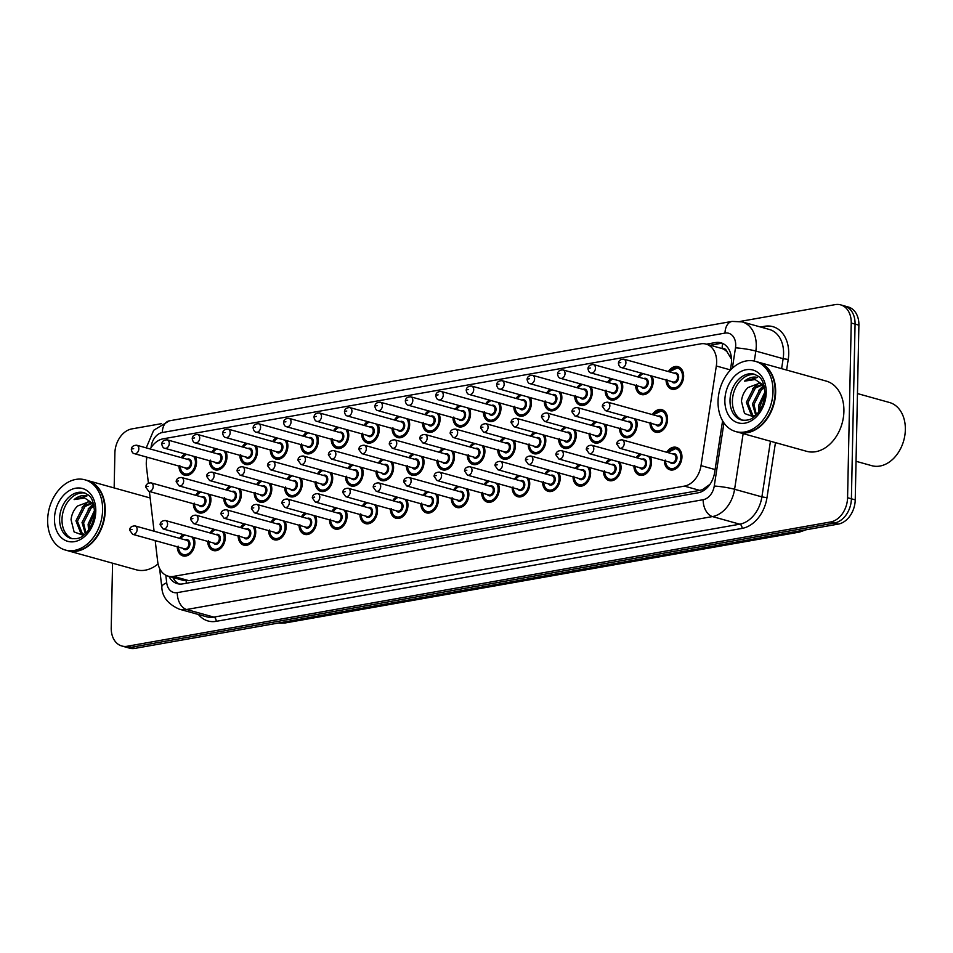 <?xml version="1.0" encoding="UTF-8"?>
<svg xmlns="http://www.w3.org/2000/svg" width="953" height="953" viewBox="0 0 953 953"><rect width="100%" height="100%" fill="white"/><g stroke="black" fill="none" stroke-linecap="round" stroke-linejoin="round"><path stroke-width="1.43" d="M650.363 456.785A11.662 8.529 105.6 0 1 651.495 462.419A11.662 8.529 105.6 0 1 639.57 475.213A11.662 8.529 105.6 0 1 633.912 466.065M619.915 462.169A11.662 8.529 105.6 0 1 621.058 467.804A11.662 8.529 105.6 0 1 609.134 480.586A11.662 8.529 105.6 0 1 603.463 471.449M589.478 467.542A11.662 8.529 105.6 0 1 590.61 473.176A11.662 8.529 105.6 0 1 578.685 485.97A11.662 8.529 105.6 0 1 573.027 476.822M559.03 472.926A11.662 8.529 105.6 0 1 560.173 478.561A11.662 8.529 105.6 0 1 548.249 491.355A11.662 8.529 105.6 0 1 542.579 482.206M528.593 478.311A11.662 8.529 105.6 0 1 529.725 483.933A11.662 8.529 105.6 0 1 517.801 496.727A11.662 8.529 105.6 0 1 512.142 487.579M498.145 483.683A11.662 8.529 105.6 0 1 499.277 489.318A11.662 8.529 105.6 0 1 487.364 502.112A11.662 8.529 105.6 0 1 481.694 492.963M467.709 489.068A11.662 8.529 105.6 0 1 468.84 494.69A11.662 8.529 105.6 0 1 456.916 507.484A11.662 8.529 105.6 0 1 451.257 498.348M437.26 494.44A11.662 8.529 105.6 0 1 438.392 500.075A11.662 8.529 105.6 0 1 426.467 512.869A11.662 8.529 105.6 0 1 420.809 503.72M406.824 499.825A11.662 8.529 105.6 0 1 407.955 505.459A11.662 8.529 105.6 0 1 396.031 518.241A11.662 8.529 105.6 0 1 390.361 509.105M376.375 505.209A11.662 8.529 105.6 0 1 377.507 510.832A11.662 8.529 105.6 0 1 365.583 523.626A11.662 8.529 105.6 0 1 359.924 514.477M345.939 510.582A11.662 8.529 105.6 0 1 347.071 516.216A11.662 8.529 105.6 0 1 335.146 529.01A11.662 8.529 105.6 0 1 329.476 519.861M315.491 515.966A11.662 8.529 105.6 0 1 316.622 521.589A11.662 8.529 105.6 0 1 304.698 534.383A11.662 8.529 105.6 0 1 299.039 525.234M285.042 521.339A11.662 8.529 105.6 0 1 286.186 526.973A11.662 8.529 105.6 0 1 274.261 539.767A11.662 8.529 105.6 0 1 268.591 530.618M254.606 526.723A11.662 8.529 105.6 0 1 255.738 532.358A11.662 8.529 105.6 0 1 243.813 545.14A11.662 8.529 105.6 0 1 238.155 536.003M224.158 532.096A11.662 8.529 105.6 0 1 225.289 537.73A11.662 8.529 105.6 0 1 213.377 550.524A11.662 8.529 105.6 0 1 207.706 541.375M193.721 537.48A11.662 8.529 105.6 0 1 194.853 543.115A11.662 8.529 105.6 0 1 182.928 555.909A11.662 8.529 105.6 0 1 177.27 546.76M666.707 452.258A11.662 8.529 105.6 0 1 676.273 447.35A11.662 8.529 105.6 0 1 681.943 457.035A11.662 8.529 105.6 0 1 670.019 469.829A11.662 8.529 105.6 0 1 664.348 460.68M635.985 419.141A11.662 8.529 105.6 0 1 637.116 424.764A11.662 8.529 105.6 0 1 625.192 437.558A11.662 8.529 105.6 0 1 619.533 428.409M605.548 424.514A11.662 8.529 105.6 0 1 606.68 430.148A11.662 8.529 105.6 0 1 594.755 442.942A11.662 8.529 105.6 0 1 589.097 433.794M575.1 429.898A11.662 8.529 105.6 0 1 576.231 435.521A11.662 8.529 105.6 0 1 564.307 448.315A11.662 8.529 105.6 0 1 558.649 439.178M544.663 435.271A11.662 8.529 105.6 0 1 545.795 440.905A11.662 8.529 105.6 0 1 533.871 453.699A11.662 8.529 105.6 0 1 528.2 444.551M514.215 440.655A11.662 8.529 105.6 0 1 515.347 446.29A11.662 8.529 105.6 0 1 503.422 459.072A11.662 8.529 105.6 0 1 497.764 449.935M483.767 446.04A11.662 8.529 105.6 0 1 484.91 451.662A11.662 8.529 105.6 0 1 472.986 464.456A11.662 8.529 105.6 0 1 467.315 455.308M453.33 451.412A11.662 8.529 105.6 0 1 454.462 457.047A11.662 8.529 105.6 0 1 442.537 469.841A11.662 8.529 105.6 0 1 436.879 460.692M422.882 456.797A11.662 8.529 105.6 0 1 424.014 462.419A11.662 8.529 105.6 0 1 412.101 475.213A11.662 8.529 105.6 0 1 406.431 466.065M392.445 462.169A11.662 8.529 105.6 0 1 393.577 467.804A11.662 8.529 105.6 0 1 381.653 480.598A11.662 8.529 105.6 0 1 375.994 471.449M361.997 467.554A11.662 8.529 105.6 0 1 363.129 473.188A11.662 8.529 105.6 0 1 351.204 485.97A11.662 8.529 105.6 0 1 345.546 476.834M331.561 472.926A11.662 8.529 105.6 0 1 332.692 478.561A11.662 8.529 105.6 0 1 320.768 491.355A11.662 8.529 105.6 0 1 315.109 482.206M301.112 478.311A11.662 8.529 105.6 0 1 302.244 483.945A11.662 8.529 105.6 0 1 290.32 496.739A11.662 8.529 105.6 0 1 284.661 487.591M270.676 483.695A11.662 8.529 105.6 0 1 271.808 489.318A11.662 8.529 105.6 0 1 259.883 502.112A11.662 8.529 105.6 0 1 254.213 492.963M240.227 489.068A11.662 8.529 105.6 0 1 241.359 494.702A11.662 8.529 105.6 0 1 229.435 507.496A11.662 8.529 105.6 0 1 223.776 498.348M209.779 494.452A11.662 8.529 105.6 0 1 210.923 500.075A11.662 8.529 105.6 0 1 198.998 512.869A11.662 8.529 105.6 0 1 193.328 503.72M652.328 414.603A11.662 8.529 105.6 0 1 661.906 409.707A11.662 8.529 105.6 0 1 667.565 419.391A11.662 8.529 105.6 0 1 655.64 432.185A11.662 8.529 105.6 0 1 649.982 423.037M652.055 376.101A11.662 8.529 105.6 0 1 653.186 381.736A11.662 8.529 105.6 0 1 641.262 394.53A11.662 8.529 105.6 0 1 635.603 385.381M621.606 381.486A11.662 8.529 105.6 0 1 622.738 387.121A11.662 8.529 105.6 0 1 610.825 399.903A11.662 8.529 105.6 0 1 605.155 390.766M591.17 386.87A11.662 8.529 105.6 0 1 592.301 392.493A11.662 8.529 105.6 0 1 580.377 405.287A11.662 8.529 105.6 0 1 574.719 396.138M560.721 392.243A11.662 8.529 105.6 0 1 561.853 397.877A11.662 8.529 105.6 0 1 549.941 410.672A11.662 8.529 105.6 0 1 544.27 401.523M530.285 397.627A11.662 8.529 105.6 0 1 531.417 403.25A11.662 8.529 105.6 0 1 519.492 416.044A11.662 8.529 105.6 0 1 513.834 406.895M499.837 403A11.662 8.529 105.6 0 1 500.968 408.634A11.662 8.529 105.6 0 1 489.044 421.429A11.662 8.529 105.6 0 1 483.385 412.28M469.4 408.384A11.662 8.529 105.6 0 1 470.532 414.019A11.662 8.529 105.6 0 1 458.607 426.801A11.662 8.529 105.6 0 1 452.937 417.664M438.952 413.757A11.662 8.529 105.6 0 1 440.083 419.391A11.662 8.529 105.6 0 1 428.159 432.185A11.662 8.529 105.6 0 1 422.501 423.037M408.503 419.141A11.662 8.529 105.6 0 1 409.647 424.776A11.662 8.529 105.6 0 1 397.723 437.57A11.662 8.529 105.6 0 1 392.052 428.421M378.067 424.526A11.662 8.529 105.6 0 1 379.199 430.148A11.662 8.529 105.6 0 1 367.274 442.942A11.662 8.529 105.6 0 1 361.616 433.794M347.619 429.898A11.662 8.529 105.6 0 1 348.762 435.533A11.662 8.529 105.6 0 1 336.838 448.327A11.662 8.529 105.6 0 1 331.167 439.178M317.182 435.283A11.662 8.529 105.6 0 1 318.314 440.905A11.662 8.529 105.6 0 1 306.389 453.699A11.662 8.529 105.6 0 1 300.731 444.551M286.734 440.655A11.662 8.529 105.6 0 1 287.866 446.29A11.662 8.529 105.6 0 1 275.953 459.084A11.662 8.529 105.6 0 1 270.283 449.935M256.297 446.04A11.662 8.529 105.6 0 1 257.429 451.674A11.662 8.529 105.6 0 1 245.505 464.456A11.662 8.529 105.6 0 1 239.846 455.32M225.849 451.412A11.662 8.529 105.6 0 1 226.981 457.047A11.662 8.529 105.6 0 1 215.056 469.841A11.662 8.529 105.6 0 1 209.398 460.692M195.413 456.797A11.662 8.529 105.6 0 1 196.544 462.431A11.662 8.529 105.6 0 1 184.62 475.225A11.662 8.529 105.6 0 1 178.961 466.077M668.387 371.575A11.662 8.529 105.6 0 1 677.964 366.667A11.662 8.529 105.6 0 1 683.635 376.352A11.662 8.529 105.6 0 1 671.71 389.146A11.662 8.529 105.6 0 1 666.04 380.009M155.196 540.613L157.686 561.639A21.871 15.998 -74.4 0 0 168.133 576.148A21.871 15.998 -74.4 0 0 173.553 576.386L684.409 486.113A21.871 15.998 -74.4 0 0 701.015 465.636L716.322 365.988A21.871 15.998 -74.4 0 0 716.656 362.247A21.871 15.998 -74.4 0 0 706.042 344.081A21.871 15.998 -74.4 0 0 700.622 343.854L163.213 438.809A21.871 15.998 -74.4 0 0 150.229 448.982M731.511 359.162L727.091 351.883A7.29 5.337 -74.4 0 0 722.124 348.441A21.871 14.081 -100 0 1 722.648 343.473M722.124 348.441L721.838 348.488A21.871 15.998 105.6 0 1 727.091 351.883M168.133 576.148L183.476 580.425L188.92 580.663L699.776 490.39L702.492 489.616L709.89 484.398M721.838 348.488L706.042 344.081M147.012 457.178A21.871 15.998 -74.4 0 0 146.452 466.684L148.394 483.052M149.383 491.486L154.088 531.214M636.259 457.631A11.662 8.529 105.6 0 1 639.868 453.866M605.81 463.015A11.662 8.529 105.6 0 1 609.42 459.239M575.374 468.399A11.662 8.529 105.6 0 1 578.971 464.623M544.925 473.772A11.662 8.529 105.6 0 1 548.535 470.008M514.489 479.156A11.662 8.529 105.6 0 1 518.087 475.38M484.041 484.529A11.662 8.529 105.6 0 1 487.65 480.765M453.604 489.913A11.662 8.529 105.6 0 1 457.202 486.137M423.156 495.298A11.662 8.529 105.6 0 1 426.765 491.522M392.719 500.67A11.662 8.529 105.6 0 1 396.317 496.894M362.271 506.055A11.662 8.529 105.6 0 1 365.881 502.279M331.823 511.427A11.662 8.529 105.6 0 1 335.432 507.663M301.386 516.812A11.662 8.529 105.6 0 1 304.984 513.036M270.938 522.184A11.662 8.529 105.6 0 1 274.547 518.42M240.501 527.569A11.662 8.529 105.6 0 1 244.099 523.793M210.053 532.953A11.662 8.529 105.6 0 1 213.663 529.177M179.617 538.326A11.662 8.529 105.6 0 1 183.214 534.55M621.88 419.987A11.662 8.529 105.6 0 1 625.49 416.211M591.444 425.36A11.662 8.529 105.6 0 1 595.041 421.595M560.995 430.744A11.662 8.529 105.6 0 1 564.605 426.968M530.559 436.129A11.662 8.529 105.6 0 1 534.156 432.352M500.111 441.501A11.662 8.529 105.6 0 1 503.72 437.725M469.662 446.886A11.662 8.529 105.6 0 1 473.272 443.109M439.226 452.258A11.662 8.529 105.6 0 1 442.823 448.494M408.777 457.643A11.662 8.529 105.6 0 1 412.387 453.866M378.341 463.015A11.662 8.529 105.6 0 1 381.939 459.251M347.893 468.399A11.662 8.529 105.6 0 1 351.502 464.623M317.456 473.784A11.662 8.529 105.6 0 1 321.054 470.008M287.008 479.156A11.662 8.529 105.6 0 1 290.617 475.38M256.571 484.541A11.662 8.529 105.6 0 1 260.169 480.765M226.123 489.913A11.662 8.529 105.6 0 1 229.733 486.149M195.675 495.298A11.662 8.529 105.6 0 1 199.284 491.522M637.95 376.959A11.662 8.529 105.6 0 1 641.548 373.183M607.502 382.332A11.662 8.529 105.6 0 1 611.111 378.555M577.065 387.716A11.662 8.529 105.6 0 1 580.663 383.94M546.617 393.089A11.662 8.529 105.6 0 1 550.226 389.324M516.181 398.473A11.662 8.529 105.6 0 1 519.778 394.697M485.732 403.846A11.662 8.529 105.6 0 1 489.342 400.081M455.296 409.23A11.662 8.529 105.6 0 1 458.893 405.454M424.847 414.615A11.662 8.529 105.6 0 1 428.457 410.838M394.399 419.987A11.662 8.529 105.6 0 1 398.009 416.211M363.963 425.372A11.662 8.529 105.6 0 1 367.56 421.595M333.514 430.744A11.662 8.529 105.6 0 1 337.124 426.98M303.078 436.129A11.662 8.529 105.6 0 1 306.675 432.352M272.629 441.501A11.662 8.529 105.6 0 1 276.239 437.737M242.193 446.886A11.662 8.529 105.6 0 1 245.791 443.109M211.745 452.27A11.662 8.529 105.6 0 1 215.354 448.494M181.308 457.643A11.662 8.529 105.6 0 1 184.906 453.866M740.136 321.423L835.197 304.626A21.871 15.998 105.6 0 1 840.617 304.853A21.871 15.998 105.6 0 1 851.232 323.019L847.574 497.728A21.871 15.998 105.6 0 1 830.635 521.958L127.261 646.241L131.097 647.313A21.871 15.998 105.6 0 1 125.677 647.075A21.871 15.998 105.6 0 0 131.097 647.313L834.471 523.018L131.097 647.313L134.933 648.374A21.871 15.998 105.6 0 1 129.501 648.147L121.841 646.003A21.871 15.998 105.6 0 1 111.227 627.848L112.573 563.199M847.574 497.728L851.398 498.8A21.871 15.998 105.6 0 1 834.471 523.018A21.871 15.998 105.6 0 0 851.398 498.8L855.067 324.08L851.398 498.8L855.234 499.872A21.871 15.998 105.6 0 1 838.306 524.09L134.933 648.374M840.617 304.853L844.453 305.925A21.871 15.998 105.6 0 1 855.067 324.08A21.871 15.998 105.6 0 0 844.453 305.925L848.277 306.997A21.871 15.998 105.6 0 1 858.891 325.152L855.234 499.872M730.367 370.157L731.213 364.701A21.871 15.998 -74.4 0 0 731.535 360.961A21.871 15.998 -74.4 0 0 720.921 342.794A21.871 15.998 -74.4 0 0 715.5 342.556L706.364 344.176M710.199 345.236L719.336 343.628A21.871 15.998 105.6 0 1 722.791 343.497M114.157 487.936L114.884 453.128A21.871 15.998 105.6 0 1 131.812 428.91L161.545 423.656M127.261 646.241A21.871 15.998 105.6 0 1 121.841 646.003M168.979 576.386A21.871 15.998 -74.4 0 0 177.306 583.653A21.871 15.998 -74.4 0 0 182.738 583.891L698.061 492.82A21.871 15.998 -74.4 0 0 714.667 472.343L722.588 420.785M179.271 584.022A21.871 15.998 105.6 0 1 172.815 577.447M857.462 393.565L889.423 402.476A32.807 23.992 105.6 0 1 905.35 429.708A32.807 23.992 105.6 0 1 871.816 465.695L856.044 461.3M757.706 361.997A36.452 26.66 105.6 0 1 757.945 362.069A36.452 26.66 105.6 0 1 775.647 392.326A36.452 26.66 105.6 0 1 738.384 432.305A36.452 26.66 105.6 0 1 738.146 432.233M757.945 362.069L826.215 381.081A36.452 26.66 105.6 0 1 843.905 411.351A36.452 26.66 105.6 0 1 806.643 451.317L738.384 432.305M755.312 361.33L757.468 361.926A36.452 26.66 105.6 0 1 775.158 392.195A36.452 26.66 105.6 0 1 737.908 432.174L735.752 431.578A36.452 26.66 105.6 0 1 718.05 401.308A36.452 26.66 105.6 0 1 755.312 361.33A36.452 26.66 105.6 0 1 773.002 391.6A36.452 26.66 105.6 0 1 735.752 431.578M742.721 420.285A23.777 17.392 105.6 0 1 732.404 400.951A23.777 17.392 105.6 0 1 755.443 374.6M753.93 415.853L752.775 415.282L747.867 402.762L755.384 388.038L762.71 384.857M755.062 415.961L751.25 414.853L746.342 402.333L753.859 387.609L762.055 384.393M756.384 414.698L753.942 404.453L761.459 389.729L764.52 387.764M755.765 415.317L752.429 404.024L759.946 389.312L764.33 386.787M760.089 409.909L760.029 406.145L764.925 394.054M758.957 411.613L758.505 405.728L764.937 391.969M764.223 386.322L759.529 383.237L747.986 387.537C744.233 391.218 742.053 395.805 741.446 401.273L744.507 413.483L753.906 416.914M756.694 377.281C752.501 376.554 748.439 377.841 744.507 381.14L755.133 379.544L763.972 385.512M744.507 381.14L757.373 377.483M752.441 388.907L758.612 383.166M758.528 390.599L763.567 385.608M87.307 480.467A36.452 26.66 105.6 0 1 87.545 480.526A36.452 26.66 105.6 0 1 105.235 510.796A36.452 26.66 105.6 0 1 67.973 550.774A36.452 26.66 105.6 0 1 67.734 550.703M84.912 479.8L87.068 480.395A36.452 26.66 105.6 0 1 104.759 510.665A36.452 26.66 105.6 0 1 67.496 550.631L65.34 550.036A36.452 26.66 105.6 0 1 47.65 519.766A36.452 26.66 105.6 0 1 84.912 479.8A36.452 26.66 105.6 0 1 102.602 510.058A36.452 26.66 105.6 0 1 65.34 550.036M72.309 538.743A23.777 17.392 105.6 0 1 62.005 519.421A23.777 17.392 105.6 0 1 85.043 493.058M83.519 534.323L82.363 533.74L77.455 521.22L84.972 506.496L92.31 503.327M84.65 534.419L80.838 533.323L75.942 520.791L83.459 506.079L91.655 502.862M85.984 533.156L83.542 522.911L91.059 508.199L94.121 506.234M85.353 533.775L82.018 522.494L89.534 507.77L93.93 505.257M89.689 528.367L89.63 524.615L94.526 512.523M88.558 530.082L88.105 524.186L94.538 510.427M93.823 504.792L89.129 501.707L77.574 505.995C73.834 509.688 71.654 514.263 71.046 519.73L74.108 531.941L83.495 535.383M86.294 495.751C82.089 495.012 78.027 496.299 74.108 499.598L84.722 498.014L93.561 503.982M158.067 563.914A36.452 26.66 105.6 0 1 136.243 569.787L67.973 550.774M74.108 499.598L86.973 495.941M82.041 507.365L88.2 501.623M88.117 509.069L93.156 504.077M730.415 369.907L716.322 365.988M702.552 491.236A21.871 14.081 -100 0 1 702.492 489.616M186.311 583.248A21.871 14.081 -100 0 1 186.192 580.842M730.034 355.993A21.871 2.406 8.7 0 1 731.189 356.1M174.03 579.484A21.871 7.302 -6.7 0 1 175.185 578.114M715.095 469.555L701.015 465.636M699.776 490.39L684.409 486.113M188.92 580.663L173.553 576.386M796.339 531.5L798.114 532A7.29 4.694 80 0 0 799.531 532.072L285.221 622.952A7.29 4.694 -100 0 1 283.803 622.881L798.114 532A29.162 21.335 -74.4 0 0 803.343 530.261M278.61 622.988A29.162 21.335 -74.4 0 0 283.803 622.881L282.028 622.38M858.891 325.152L851.232 323.019M838.306 524.09L830.635 521.958M719.336 343.628L715.5 342.556M732.357 368.203L735.478 347.857A14.581 10.662 -74.4 0 0 735.704 345.355A14.581 10.662 -74.4 0 0 725.007 333.097L162.308 432.531A14.581 10.662 -74.4 0 0 151.074 447.636M742.113 321.876A29.162 21.335 105.6 0 1 756.265 346.082A29.162 21.335 105.6 0 1 755.836 351.073L783.14 358.685A29.162 21.335 -74.4 0 0 783.58 353.694A29.162 21.335 -74.4 0 0 769.416 329.476L742.113 321.876L732.047 321.411A14.581 9.387 80 0 0 725.007 333.097M760.554 327.01L764.663 326.283A3.645 2.347 -100 0 1 764.27 328.046M764.663 326.283A32.807 23.992 105.6 0 1 788.715 353.873A32.807 23.992 105.6 0 1 788.226 359.495L786.606 370.05M775.456 442.633L766.986 497.692A32.807 23.992 105.6 0 1 742.089 528.403L216.2 621.332A32.807 23.992 105.6 0 1 198.45 614.518M743.149 433.639L734.596 489.282L761.9 496.882L770.453 441.239M165.822 575.231L166.715 582.807A14.581 10.662 -74.4 0 0 177.294 592.635L703.171 499.706A14.581 10.662 -74.4 0 0 714.25 486.054A14.581 1.608 8.7 0 1 734.596 489.282A29.162 21.335 105.6 0 1 712.463 516.574L739.766 524.186A29.162 21.335 -74.4 0 0 761.9 496.882L766.986 497.692M735.478 347.857A14.581 1.608 8.7 0 1 755.836 351.073L754.299 361.08M781.603 368.656L783.14 358.685L788.226 359.495M703.171 499.706A14.581 9.387 80 0 0 712.463 516.574L186.574 609.503L213.877 617.115L739.766 524.186A3.645 2.347 -100 0 1 742.089 528.403M177.294 592.635A14.581 9.387 80 0 0 186.574 609.503A29.162 21.335 105.6 0 1 179.343 609.193L206.646 616.794A29.162 21.335 -74.4 0 0 213.877 617.115A3.645 2.347 -100 0 1 216.2 621.332M714.25 486.054L723.946 422.918M159.604 568.464L161.819 587.191A14.581 4.872 -6.7 0 1 166.715 582.807M146.238 447.874L153.683 430.279L169.348 420.833A14.581 9.387 80 0 0 162.308 432.531M680.633 368.168L678.25 367.513A10.936 7.993 105.6 0 1 683.563 376.59A10.936 7.993 105.6 0 1 672.377 388.586C670.126 389.134 668.303 386.06 666.897 379.389M667.16 380.318A10.209 7.469 -74.4 0 0 675.034 387.764A10.209 7.469 -74.4 0 0 682.527 376.554A10.209 7.469 -74.4 0 0 677.952 368.192A10.209 7.469 -74.4 0 0 669.518 371.884M674.164 373.183A5.099 3.729 105.6 0 1 678.679 377.233A5.099 3.729 105.6 0 1 676.046 382.356A5.099 3.729 105.6 0 1 671.805 381.605M621.451 367.584L673.187 381.986A4.372 3.204 -74.4 0 0 677.654 377.197A4.372 3.204 -74.4 0 0 675.534 373.564L623.798 359.15A4.372 3.204 105.6 0 1 625.918 362.783A4.372 3.204 105.6 0 1 621.451 367.584C619.974 367.453 618.962 366.059 618.426 363.391C618.568 360.687 620.355 359.269 623.798 359.15M619.676 362.795L620.772 362.605L619.676 362.795M653.186 414.841L662.18 410.54A10.936 7.993 105.6 0 1 667.493 419.618A10.936 7.993 105.6 0 1 656.319 431.614L658.702 432.281M651.102 423.346A10.209 7.469 -74.4 0 0 658.976 430.804A10.209 7.469 -74.4 0 0 666.469 419.582A10.209 7.469 -74.4 0 0 661.882 411.231A10.209 7.469 -74.4 0 0 653.448 414.912M658.094 416.211A5.099 3.729 105.6 0 1 662.621 420.261A5.099 3.729 105.6 0 1 659.976 425.383A5.099 3.729 105.6 0 1 655.747 424.645M657.117 425.026A4.372 3.204 -74.4 0 0 661.585 420.225A4.372 3.204 -74.4 0 0 659.464 416.592L607.728 402.178A4.372 3.204 105.6 0 1 609.849 405.811A4.372 3.204 105.6 0 1 605.381 410.612L657.117 425.026M604.714 405.633L603.606 405.823L604.714 405.633M667.565 452.496L676.559 448.196A10.936 7.993 105.6 0 1 681.871 457.273A10.936 7.993 105.6 0 1 670.686 469.269L673.068 469.924M665.48 461.002A10.209 7.469 -74.4 0 0 673.342 468.447A10.209 7.469 -74.4 0 0 680.835 457.237A10.209 7.469 -74.4 0 0 676.261 448.875A10.209 7.469 -74.4 0 0 667.827 452.568M672.473 453.866A5.099 3.729 105.6 0 1 676.999 457.916A5.099 3.729 105.6 0 1 674.355 463.039A5.099 3.729 105.6 0 1 670.126 462.288M671.496 462.67A4.372 3.204 -74.4 0 0 675.963 457.881A4.372 3.204 -74.4 0 0 673.842 454.247L622.106 439.833A4.372 3.204 105.6 0 1 624.227 443.467A4.372 3.204 105.6 0 1 619.76 448.267L671.496 462.67M619.081 443.288L617.985 443.479L619.081 443.288M651.685 376.006A10.936 7.993 105.6 0 1 653.115 381.962A10.936 7.993 105.6 0 1 641.941 393.958C639.689 394.506 637.855 391.445 636.449 384.774M636.723 385.691A10.209 7.469 -74.4 0 0 644.597 393.148A10.209 7.469 -74.4 0 0 652.09 381.927A10.209 7.469 -74.4 0 0 650.232 375.601M643.716 378.555A5.099 3.729 105.6 0 1 648.243 382.606A5.099 3.729 105.6 0 1 645.598 387.74A5.099 3.729 105.6 0 1 641.369 386.989M591.003 372.957L642.739 387.371A4.372 3.204 -74.4 0 0 647.218 382.57A4.372 3.204 -74.4 0 0 645.086 378.937L593.35 364.534A4.372 3.204 105.6 0 1 595.47 368.168A4.372 3.204 105.6 0 1 591.003 372.957C589.526 372.837 588.525 371.432 587.989 368.763C588.12 366.059 589.919 364.654 593.35 364.534M589.228 368.18L590.336 367.977L589.228 368.18M643.382 373.695A10.209 7.469 -74.4 0 0 639.07 377.269M621.237 381.379A10.936 7.993 105.6 0 1 622.678 387.347A10.936 7.993 105.6 0 1 611.492 399.343C609.241 399.891 607.406 396.829 606.013 390.146M606.275 391.075A10.209 7.469 -74.4 0 0 614.149 398.533A10.209 7.469 -74.4 0 0 621.642 387.311A10.209 7.469 -74.4 0 0 619.784 380.974M613.267 383.94A5.099 3.729 105.6 0 1 617.794 387.99A5.099 3.729 105.6 0 1 615.161 393.112A5.099 3.729 105.6 0 1 610.921 392.374M560.567 378.341L612.303 392.755A4.372 3.204 -74.4 0 0 616.77 387.954A4.372 3.204 -74.4 0 0 614.649 384.321L562.913 369.907A4.372 3.204 105.6 0 1 565.034 373.54A4.372 3.204 105.6 0 1 560.567 378.341C559.089 378.21 558.077 376.816 557.541 374.148C557.684 371.444 559.471 370.026 562.913 369.907M558.792 373.552L559.887 373.362L558.792 373.552M612.934 379.068A10.209 7.469 -74.4 0 0 608.622 382.641M590.8 386.763A10.936 7.993 105.6 0 1 592.23 392.731A10.936 7.993 105.6 0 1 581.056 404.715C578.793 405.263 576.97 402.202 575.564 395.531M575.838 396.448A10.209 7.469 -74.4 0 0 583.712 403.905A10.209 7.469 -74.4 0 0 591.205 392.696A10.209 7.469 -74.4 0 0 589.347 386.358M582.831 389.324A5.099 3.729 105.6 0 1 587.358 393.375A5.099 3.729 105.6 0 1 584.713 398.497A5.099 3.729 105.6 0 1 580.484 397.746M530.118 383.714L581.854 398.128A4.372 3.204 -74.4 0 0 586.321 393.339A4.372 3.204 -74.4 0 0 584.201 389.706L532.465 375.291A4.372 3.204 105.6 0 1 534.585 378.925A4.372 3.204 105.6 0 1 530.118 383.714C528.641 383.594 527.64 382.189 527.092 379.52C527.235 376.816 529.022 375.411 532.465 375.291M528.343 378.937L529.451 378.734L528.343 378.937M582.497 384.452A10.209 7.469 -74.4 0 0 578.185 388.026M560.352 392.136A10.936 7.993 105.6 0 1 561.782 398.104A10.936 7.993 105.6 0 1 550.608 410.1C548.356 410.648 546.522 407.586 545.128 400.903M545.39 401.832A10.209 7.469 -74.4 0 0 553.264 409.29A10.209 7.469 -74.4 0 0 560.757 398.068A10.209 7.469 -74.4 0 0 558.899 391.731M552.383 394.697A5.099 3.729 105.6 0 1 556.909 398.747A5.099 3.729 105.6 0 1 554.277 403.869A5.099 3.729 105.6 0 1 550.036 403.131M499.67 389.098L551.418 403.512A4.372 3.204 -74.4 0 0 555.885 398.711A4.372 3.204 -74.4 0 0 553.764 395.078L502.028 380.664A4.372 3.204 105.6 0 1 504.149 384.297A4.372 3.204 105.6 0 1 499.67 389.098C498.193 388.967 497.192 387.573 496.656 384.905C496.799 382.201 498.586 380.783 502.028 380.664M497.907 384.309L499.003 384.119L497.907 384.309M552.049 389.825A10.209 7.469 -74.4 0 0 547.737 393.398M635.615 419.034A10.936 7.993 105.6 0 1 637.045 425.002A10.936 7.993 105.6 0 1 625.871 436.986L628.253 437.653M620.653 428.731A10.209 7.469 -74.4 0 0 628.527 436.176A10.209 7.469 -74.4 0 0 636.02 424.967A10.209 7.469 -74.4 0 0 634.162 418.629M627.312 416.723A10.209 7.469 -74.4 0 0 623 420.297M627.646 421.595A5.099 3.729 105.6 0 1 632.173 425.646A5.099 3.729 105.6 0 1 629.54 430.768A5.099 3.729 105.6 0 1 625.299 430.017M626.669 430.399A4.372 3.204 -74.4 0 0 631.148 425.61A4.372 3.204 -74.4 0 0 629.028 421.976L577.292 407.562A4.372 3.204 105.6 0 1 579.412 411.196A4.372 3.204 105.6 0 1 574.933 415.996L626.669 430.399M574.266 411.017L573.17 411.208L574.266 411.017M605.179 424.419A10.936 7.993 105.6 0 1 606.608 430.375A10.936 7.993 105.6 0 1 595.434 442.371L597.805 443.038M590.217 434.103A10.209 7.469 -74.4 0 0 598.079 441.561A10.209 7.469 -74.4 0 0 605.584 430.339A10.209 7.469 -74.4 0 0 603.714 424.014M596.864 422.096A10.209 7.469 -74.4 0 0 592.563 425.681M597.209 426.968A5.099 3.729 105.6 0 1 601.736 431.018A5.099 3.729 105.6 0 1 599.092 436.14A5.099 3.729 105.6 0 1 594.863 435.402M596.233 435.783A4.372 3.204 -74.4 0 0 600.7 430.982A4.372 3.204 -74.4 0 0 598.579 427.349L546.843 412.947A4.372 3.204 105.6 0 1 548.964 416.568A4.372 3.204 105.6 0 1 544.497 421.369L596.233 435.783M543.818 416.39L542.722 416.58L543.818 416.39M574.73 429.791A10.936 7.993 105.6 0 1 576.16 435.759A10.936 7.993 105.6 0 1 564.986 447.755L567.369 448.41M559.768 439.488A10.209 7.469 -74.4 0 0 567.643 446.933A10.209 7.469 -74.4 0 0 575.135 435.724A10.209 7.469 -74.4 0 0 573.277 429.386M566.427 427.48A10.209 7.469 -74.4 0 0 562.115 431.054M566.761 432.352A5.099 3.729 105.6 0 1 571.288 436.403A5.099 3.729 105.6 0 1 568.655 441.525A5.099 3.729 105.6 0 1 564.414 440.774M565.784 441.156A4.372 3.204 -74.4 0 0 570.263 436.367A4.372 3.204 -74.4 0 0 568.131 432.733L516.395 418.319A4.372 3.204 105.6 0 1 518.527 421.953A4.372 3.204 105.6 0 1 514.048 426.753L565.784 441.156M513.381 421.774L512.285 421.965L513.381 421.774M730.01 400.284A23.777 17.392 105.6 0 1 754.311 374.219C759.493 376.995 763.413 377.066 764.949 393.386C764.294 403.667 760.554 411.553 753.704 417.069C750.952 419.737 746.902 420.726 741.541 420.023A23.777 17.392 105.6 0 1 730.01 400.284M724.864 400.105A27.423 20.049 105.6 0 1 746.092 369.74A27.423 20.049 105.6 0 1 766.2 392.803A27.423 20.049 105.6 0 1 744.972 423.156A27.423 20.049 105.6 0 1 724.864 400.105M59.598 518.754A23.777 17.392 105.6 0 1 83.9 492.677C89.082 495.465 93.013 495.524 94.538 511.856C93.894 522.125 90.142 530.023 83.292 535.526C80.552 538.207 76.49 539.195 71.141 538.481A23.777 17.392 105.6 0 1 59.598 518.754M54.464 518.563A27.423 20.049 105.6 0 1 75.68 488.21A27.423 20.049 105.6 0 1 95.788 511.261A27.423 20.049 105.6 0 1 74.56 541.626A27.423 20.049 105.6 0 1 54.464 518.563M529.916 397.52A10.936 7.993 105.6 0 1 531.345 403.488A10.936 7.993 105.6 0 1 520.171 415.472C517.908 416.032 516.085 412.959 514.68 406.288M514.954 407.217A10.209 7.469 -74.4 0 0 522.828 414.662A10.209 7.469 -74.4 0 0 530.321 403.453A10.209 7.469 -74.4 0 0 528.45 397.115M521.946 400.081A5.099 3.729 105.6 0 1 526.473 404.132A5.099 3.729 105.6 0 1 523.828 409.254A5.099 3.729 105.6 0 1 519.599 408.503M469.233 394.482L520.969 408.885A4.372 3.204 -74.4 0 0 525.437 404.096A4.372 3.204 -74.4 0 0 523.316 400.463L471.58 386.048A4.372 3.204 105.6 0 1 473.701 389.682A4.372 3.204 105.6 0 1 469.233 394.482C467.756 394.351 466.744 392.946 466.208 390.289C466.351 387.573 468.137 386.168 471.58 386.048M467.458 389.694L468.566 389.503L467.458 389.694M521.601 395.209A10.209 7.469 -74.4 0 0 517.3 398.783M499.467 402.905A10.936 7.993 105.6 0 1 500.897 408.861A10.936 7.993 105.6 0 1 489.723 420.857C487.471 421.405 485.637 418.343 484.231 411.66M484.505 412.589A10.209 7.469 -74.4 0 0 492.379 420.047A10.209 7.469 -74.4 0 0 499.872 408.825A10.209 7.469 -74.4 0 0 498.014 402.5M491.498 405.454A5.099 3.729 105.6 0 1 496.025 409.504A5.099 3.729 105.6 0 1 493.392 414.638A5.099 3.729 105.6 0 1 489.151 413.888M438.785 399.855L490.521 414.269A4.372 3.204 -74.4 0 0 495 409.468A4.372 3.204 -74.4 0 0 492.88 405.835L441.132 391.433A4.372 3.204 105.6 0 1 443.264 395.054A4.372 3.204 105.6 0 1 438.785 399.855C437.308 399.724 436.307 398.33 435.771 395.662C435.914 392.958 437.701 391.54 441.132 391.433M437.022 395.078L438.118 394.876L437.022 395.078M491.164 400.582A10.209 7.469 -74.4 0 0 486.852 404.167M469.031 408.277A10.936 7.993 105.6 0 1 470.46 414.245A10.936 7.993 105.6 0 1 459.275 426.241C457.023 426.789 455.2 423.716 453.795 417.045M454.069 417.974A10.209 7.469 -74.4 0 0 461.931 425.419A10.209 7.469 -74.4 0 0 469.424 414.21A10.209 7.469 -74.4 0 0 467.566 407.872M461.061 410.838A5.099 3.729 105.6 0 1 465.588 414.889A5.099 3.729 105.6 0 1 462.944 420.011A5.099 3.729 105.6 0 1 458.715 419.26M408.349 405.239L460.085 419.654A4.372 3.204 -74.4 0 0 464.552 414.853A4.372 3.204 -74.4 0 0 462.431 411.219L410.695 396.805A4.372 3.204 105.6 0 1 412.816 400.439A4.372 3.204 105.6 0 1 408.349 405.239C406.871 405.108 405.859 403.715 405.323 401.046C405.466 398.342 407.253 396.924 410.695 396.805M406.574 400.451L407.67 400.26L406.574 400.451M460.716 405.966A10.209 7.469 -74.4 0 0 456.416 409.54M544.294 435.176A10.936 7.993 105.6 0 1 545.724 441.132A10.936 7.993 105.6 0 1 534.538 453.128L536.92 453.795M529.332 444.86A10.209 7.469 -74.4 0 0 537.194 452.318A10.209 7.469 -74.4 0 0 544.687 441.096A10.209 7.469 -74.4 0 0 542.829 434.771M535.979 432.865A10.209 7.469 -74.4 0 0 531.679 436.438M536.325 437.725A5.099 3.729 105.6 0 1 540.851 441.775A5.099 3.729 105.6 0 1 538.207 446.909A5.099 3.729 105.6 0 1 533.978 446.159M535.348 446.54A4.372 3.204 -74.4 0 0 539.815 441.739A4.372 3.204 -74.4 0 0 537.695 438.106L485.959 423.704A4.372 3.204 105.6 0 1 488.079 427.337A4.372 3.204 105.6 0 1 483.612 432.126L535.348 446.54M482.933 427.147L481.837 427.349L482.933 427.147M513.846 440.548A10.936 7.993 105.6 0 1 515.275 446.516A10.936 7.993 105.6 0 1 504.101 458.512L506.484 459.167M498.884 450.245A10.209 7.469 -74.4 0 0 506.758 457.702A10.209 7.469 -74.4 0 0 514.251 446.481A10.209 7.469 -74.4 0 0 512.392 440.143M505.543 438.237A10.209 7.469 -74.4 0 0 501.23 441.811M505.876 443.109A5.099 3.729 105.6 0 1 510.403 447.16A5.099 3.729 105.6 0 1 507.758 452.282A5.099 3.729 105.6 0 1 503.529 451.543M504.899 451.925A4.372 3.204 -74.4 0 0 509.378 447.124A4.372 3.204 -74.4 0 0 507.246 443.49L455.51 429.076A4.372 3.204 105.6 0 1 457.643 432.71A4.372 3.204 105.6 0 1 453.163 437.51L504.899 451.925M452.496 432.531L451.4 432.722L452.496 432.531M483.397 445.933A10.936 7.993 105.6 0 1 484.839 451.901A10.936 7.993 105.6 0 1 473.653 463.885L476.035 464.552M468.435 455.617A10.209 7.469 -74.4 0 0 476.309 463.075A10.209 7.469 -74.4 0 0 483.802 451.865A10.209 7.469 -74.4 0 0 481.944 445.527M475.094 443.621A10.209 7.469 -74.4 0 0 470.794 447.195M475.44 448.494A5.099 3.729 105.6 0 1 479.955 452.544A5.099 3.729 105.6 0 1 477.322 457.666A5.099 3.729 105.6 0 1 473.081 456.916M474.463 457.297A4.372 3.204 -74.4 0 0 478.93 452.508A4.372 3.204 -74.4 0 0 476.81 448.875L425.074 434.461A4.372 3.204 105.6 0 1 427.194 438.094A4.372 3.204 105.6 0 1 422.727 442.883L474.463 457.297M422.048 437.904L420.952 438.106L422.048 437.904M438.583 413.662A10.936 7.993 105.6 0 1 440.012 419.618A10.936 7.993 105.6 0 1 428.838 431.614C426.587 432.162 424.752 429.1 423.346 422.429M423.62 423.346A10.209 7.469 -74.4 0 0 431.495 430.804A10.209 7.469 -74.4 0 0 438.988 419.582A10.209 7.469 -74.4 0 0 437.129 413.257M430.613 416.211A5.099 3.729 105.6 0 1 435.14 420.261A5.099 3.729 105.6 0 1 432.507 425.395A5.099 3.729 105.6 0 1 428.266 424.645M377.9 410.612L429.636 425.026A4.372 3.204 -74.4 0 0 434.115 420.225A4.372 3.204 -74.4 0 0 431.983 416.604L380.247 402.19A4.372 3.204 105.6 0 1 382.379 405.823A4.372 3.204 105.6 0 1 377.9 410.612C376.423 410.493 375.422 409.087 374.886 406.419C375.029 403.715 376.816 402.309 380.247 402.19M376.137 405.835L377.233 405.633L376.137 405.835M430.279 411.351A10.209 7.469 -74.4 0 0 425.967 414.924M408.146 419.034A10.936 7.993 105.6 0 1 409.576 425.002A10.936 7.993 105.6 0 1 398.39 436.998C396.138 437.546 394.316 434.485 392.91 427.802M393.184 428.731A10.209 7.469 -74.4 0 0 401.046 436.188A10.209 7.469 -74.4 0 0 408.539 424.967A10.209 7.469 -74.4 0 0 406.681 418.629M400.177 421.595A5.099 3.729 105.6 0 1 404.691 425.646A5.099 3.729 105.6 0 1 402.059 430.768A5.099 3.729 105.6 0 1 397.83 430.029M347.464 415.996L399.2 430.411A4.372 3.204 -74.4 0 0 403.667 425.61A4.372 3.204 -74.4 0 0 401.547 421.976L349.811 407.562A4.372 3.204 105.6 0 1 351.931 411.196A4.372 3.204 105.6 0 1 347.464 415.996C345.987 415.865 344.974 414.472 344.438 411.803C344.581 409.099 346.368 407.681 349.811 407.562M345.689 411.208L346.785 411.017L345.689 411.208M399.831 416.723A10.209 7.469 -74.4 0 0 395.531 420.297M377.698 424.419A10.936 7.993 105.6 0 1 379.127 430.387A10.936 7.993 105.6 0 1 367.953 442.371C365.702 442.919 363.867 439.857 362.462 433.186M362.736 434.115A10.209 7.469 -74.4 0 0 370.61 441.561A10.209 7.469 -74.4 0 0 378.103 430.351A10.209 7.469 -74.4 0 0 376.244 424.014M369.728 426.98A5.099 3.729 105.6 0 1 374.255 431.03A5.099 3.729 105.6 0 1 371.61 436.152A5.099 3.729 105.6 0 1 367.381 435.402M317.015 421.369L368.751 435.783A4.372 3.204 -74.4 0 0 373.231 430.994A4.372 3.204 -74.4 0 0 371.098 427.361L319.362 412.947A4.372 3.204 105.6 0 1 321.483 416.58A4.372 3.204 105.6 0 1 317.015 421.369C315.538 421.25 314.538 419.844 314.002 417.176C314.133 414.472 315.931 413.066 319.362 412.947M315.252 416.592L316.348 416.401L315.252 416.592M369.395 422.108A10.209 7.469 -74.4 0 0 365.082 425.681M347.249 429.803A10.936 7.993 105.6 0 1 348.691 435.759A10.936 7.993 105.6 0 1 337.505 447.755C335.253 448.303 333.431 445.242 332.025 438.559M332.287 439.488A10.209 7.469 -74.4 0 0 340.161 446.945A10.209 7.469 -74.4 0 0 347.654 435.724A10.209 7.469 -74.4 0 0 345.796 429.386M339.292 432.352A5.099 3.729 105.6 0 1 343.807 436.403A5.099 3.729 105.6 0 1 341.174 441.525A5.099 3.729 105.6 0 1 336.933 440.786M286.579 426.753L338.315 441.168A4.372 3.204 -74.4 0 0 342.782 436.367A4.372 3.204 -74.4 0 0 340.662 432.733L288.926 418.319A4.372 3.204 105.6 0 1 291.046 421.953A4.372 3.204 105.6 0 1 286.579 426.753C285.102 426.622 284.089 425.229 283.553 422.56C283.696 419.856 285.483 418.438 288.926 418.319M284.804 421.965L285.9 421.774L284.804 421.965M338.946 427.48A10.209 7.469 -74.4 0 0 334.646 431.066M316.813 435.176A10.936 7.993 105.6 0 1 318.242 441.144A10.936 7.993 105.6 0 1 307.069 453.128C304.817 453.688 302.983 450.614 301.577 443.943M301.851 444.872A10.209 7.469 -74.4 0 0 309.725 452.318A10.209 7.469 -74.4 0 0 317.218 441.108A10.209 7.469 -74.4 0 0 315.36 434.771M308.843 437.737A5.099 3.729 105.6 0 1 313.37 441.787A5.099 3.729 105.6 0 1 310.726 446.909A5.099 3.729 105.6 0 1 306.497 446.159M256.131 432.138L307.867 446.54A4.372 3.204 -74.4 0 0 312.334 441.751A4.372 3.204 -74.4 0 0 310.213 438.118L258.477 423.704A4.372 3.204 105.6 0 1 260.598 427.337A4.372 3.204 105.6 0 1 256.131 432.138C254.654 432.007 253.653 430.613 253.105 427.945C253.248 425.229 255.047 423.823 258.477 423.704M254.356 427.349L255.464 427.158L254.356 427.349M308.51 432.865A10.209 7.469 -74.4 0 0 304.198 436.438M452.961 451.305A10.936 7.993 105.6 0 1 454.39 457.273A10.936 7.993 105.6 0 1 443.216 469.269L445.599 469.936M437.999 461.002A10.209 7.469 -74.4 0 0 445.873 468.459A10.209 7.469 -74.4 0 0 453.366 457.237A10.209 7.469 -74.4 0 0 451.508 450.9M444.658 448.994A10.209 7.469 -74.4 0 0 440.346 452.568M444.991 453.866A5.099 3.729 105.6 0 1 449.518 457.916A5.099 3.729 105.6 0 1 446.874 463.039A5.099 3.729 105.6 0 1 442.645 462.3M444.015 462.681A4.372 3.204 -74.4 0 0 448.494 457.881A4.372 3.204 -74.4 0 0 446.361 454.247L394.625 439.833A4.372 3.204 105.6 0 1 396.746 443.467A4.372 3.204 105.6 0 1 392.279 448.267L444.015 462.681M391.612 443.288L390.504 443.479L391.612 443.288M422.513 456.69A10.936 7.993 105.6 0 1 423.954 462.658A10.936 7.993 105.6 0 1 412.768 474.642L415.151 475.309M407.55 466.386A10.209 7.469 -74.4 0 0 415.425 473.832A10.209 7.469 -74.4 0 0 422.918 462.622A10.209 7.469 -74.4 0 0 421.059 456.284M414.21 454.378A10.209 7.469 -74.4 0 0 409.897 457.952M414.543 459.251A5.099 3.729 105.6 0 1 419.07 463.301A5.099 3.729 105.6 0 1 416.437 468.423A5.099 3.729 105.6 0 1 412.196 467.673M413.578 468.054A4.372 3.204 -74.4 0 0 418.045 463.265A4.372 3.204 -74.4 0 0 415.925 459.632L364.189 445.218A4.372 3.204 105.6 0 1 366.309 448.851A4.372 3.204 105.6 0 1 361.842 453.652L413.578 468.054M361.163 448.672L360.067 448.863L361.163 448.672M392.076 462.074A10.936 7.993 105.6 0 1 393.506 468.03A10.936 7.993 105.6 0 1 382.332 480.026L384.714 480.693M377.114 471.759A10.209 7.469 -74.4 0 0 384.988 479.216A10.209 7.469 -74.4 0 0 392.481 467.994A10.209 7.469 -74.4 0 0 390.623 461.669M383.773 459.751A10.209 7.469 -74.4 0 0 379.461 463.337M384.107 464.623A5.099 3.729 105.6 0 1 388.633 468.673A5.099 3.729 105.6 0 1 385.989 473.808A5.099 3.729 105.6 0 1 381.76 473.057M383.13 473.438A4.372 3.204 -74.4 0 0 387.597 468.638A4.372 3.204 -74.4 0 0 385.477 465.004L333.741 450.602A4.372 3.204 105.6 0 1 335.861 454.224A4.372 3.204 105.6 0 1 331.394 459.024L383.13 473.438M330.727 454.045L329.619 454.236L330.727 454.045M361.628 467.446A10.936 7.993 105.6 0 1 363.057 473.415A10.936 7.993 105.6 0 1 351.883 485.411L354.266 486.066M346.666 477.143A10.209 7.469 -74.4 0 0 354.54 484.589A10.209 7.469 -74.4 0 0 362.033 473.379A10.209 7.469 -74.4 0 0 360.174 467.041M353.325 465.135A10.209 7.469 -74.4 0 0 349.012 468.709M353.658 470.008A5.099 3.729 105.6 0 1 358.185 474.058A5.099 3.729 105.6 0 1 355.552 479.18A5.099 3.729 105.6 0 1 351.312 478.43M352.693 478.823A4.372 3.204 -74.4 0 0 357.161 474.022A4.372 3.204 -74.4 0 0 355.04 470.389L303.304 455.975A4.372 3.204 105.6 0 1 305.425 459.608A4.372 3.204 105.6 0 1 300.945 464.409L352.693 478.823M300.278 459.429L299.182 459.62L300.278 459.429M331.191 472.831A10.936 7.993 105.6 0 1 332.621 478.787A10.936 7.993 105.6 0 1 321.447 490.783L323.817 491.45M316.229 482.516A10.209 7.469 -74.4 0 0 324.103 489.973A10.209 7.469 -74.4 0 0 331.596 478.751A10.209 7.469 -74.4 0 0 329.726 472.426M322.876 470.52A10.209 7.469 -74.4 0 0 318.576 474.094M323.222 475.38A5.099 3.729 105.6 0 1 327.749 479.43A5.099 3.729 105.6 0 1 325.104 484.565A5.099 3.729 105.6 0 1 320.875 483.814M322.245 484.195A4.372 3.204 -74.4 0 0 326.712 479.395A4.372 3.204 -74.4 0 0 324.592 475.773L272.856 461.359A4.372 3.204 105.6 0 1 274.976 464.993A4.372 3.204 105.6 0 1 270.509 469.781L322.245 484.195M269.842 464.802L268.734 465.004L269.842 464.802M286.365 440.56A10.936 7.993 105.6 0 1 287.794 446.516A10.936 7.993 105.6 0 1 276.62 458.512C274.369 459.06 272.534 455.999 271.14 449.316M271.402 450.245A10.209 7.469 -74.4 0 0 279.277 457.702A10.209 7.469 -74.4 0 0 286.77 446.481A10.209 7.469 -74.4 0 0 284.911 440.155M278.395 443.109A5.099 3.729 105.6 0 1 282.922 447.16A5.099 3.729 105.6 0 1 280.289 452.294A5.099 3.729 105.6 0 1 276.048 451.543M225.694 437.51L277.43 451.925A4.372 3.204 -74.4 0 0 281.897 447.124A4.372 3.204 -74.4 0 0 279.777 443.49L228.041 429.088A4.372 3.204 105.6 0 1 230.161 432.71A4.372 3.204 105.6 0 1 225.694 437.51C224.217 437.379 223.205 435.986 222.668 433.317C222.811 430.613 224.598 429.207 228.041 429.088M223.919 432.733L225.015 432.531L223.919 432.733M278.062 438.237A10.209 7.469 -74.4 0 0 273.749 441.823M255.928 445.933A10.936 7.993 105.6 0 1 257.358 451.901A10.936 7.993 105.6 0 1 246.184 463.897C243.92 464.445 242.098 461.371 240.692 454.7M240.966 455.629A10.209 7.469 -74.4 0 0 248.84 463.075A10.209 7.469 -74.4 0 0 256.333 451.865A10.209 7.469 -74.4 0 0 254.475 445.527M247.959 448.494A5.099 3.729 105.6 0 1 252.485 452.544A5.099 3.729 105.6 0 1 249.841 457.666A5.099 3.729 105.6 0 1 245.612 456.916M195.246 442.895L246.982 457.309A4.372 3.204 -74.4 0 0 251.449 452.508A4.372 3.204 -74.4 0 0 249.329 448.875L197.593 434.461A4.372 3.204 105.6 0 1 199.713 438.094A4.372 3.204 105.6 0 1 195.246 442.895C193.769 442.764 192.756 441.37 192.22 438.702C192.363 435.997 194.15 434.58 197.593 434.461M193.471 438.106L194.579 437.915L193.471 438.106M247.613 443.621A10.209 7.469 -74.4 0 0 243.313 447.195M225.48 451.317A10.936 7.993 105.6 0 1 226.909 457.273A10.936 7.993 105.6 0 1 215.735 469.269C213.484 469.817 211.649 466.756 210.244 460.085M210.518 461.002A10.209 7.469 -74.4 0 0 218.392 468.459A10.209 7.469 -74.4 0 0 225.885 457.237A10.209 7.469 -74.4 0 0 224.026 450.912M217.51 453.866A5.099 3.729 105.6 0 1 222.037 457.916A5.099 3.729 105.6 0 1 219.404 463.051A5.099 3.729 105.6 0 1 215.164 462.3M164.798 448.267L216.534 462.681A4.372 3.204 -74.4 0 0 221.013 457.881A4.372 3.204 -74.4 0 0 218.892 454.259L167.156 439.845A4.372 3.204 105.6 0 1 169.277 443.479A4.372 3.204 105.6 0 1 164.798 448.267C163.32 448.148 162.32 446.743 161.784 444.074C161.927 441.37 163.713 439.964 167.156 439.845M163.034 443.49L164.13 443.288L163.034 443.49M217.177 449.006A10.209 7.469 -74.4 0 0 212.864 452.58M195.043 456.69A10.936 7.993 105.6 0 1 196.473 462.658A10.936 7.993 105.6 0 1 185.299 474.654C183.036 475.202 181.213 472.14 179.807 465.457M180.081 466.386A10.209 7.469 -74.4 0 0 187.944 473.844A10.209 7.469 -74.4 0 0 195.448 462.622A10.209 7.469 -74.4 0 0 193.578 456.284M187.074 459.251A5.099 3.729 105.6 0 1 191.601 463.301A5.099 3.729 105.6 0 1 188.956 468.423A5.099 3.729 105.6 0 1 184.727 467.685M134.361 453.652L186.097 468.066A4.372 3.204 -74.4 0 0 190.564 463.265A4.372 3.204 -74.4 0 0 188.444 459.632L136.708 445.218A4.372 3.204 105.6 0 1 138.828 448.851A4.372 3.204 105.6 0 1 134.361 453.652C132.884 453.521 131.871 452.127 131.335 449.459C131.478 446.754 133.265 445.337 136.708 445.218M132.586 448.863L133.682 448.672L132.586 448.863M186.728 454.378A10.209 7.469 -74.4 0 0 182.428 457.952M300.743 478.203A10.936 7.993 105.6 0 1 302.172 484.172A10.936 7.993 105.6 0 1 290.999 496.168L293.381 496.823M285.781 487.9A10.209 7.469 -74.4 0 0 293.655 495.357A10.209 7.469 -74.4 0 0 301.148 484.136A10.209 7.469 -74.4 0 0 299.29 477.798M292.44 475.892A10.209 7.469 -74.4 0 0 288.128 479.466M292.774 480.765A5.099 3.729 105.6 0 1 297.3 484.815A5.099 3.729 105.6 0 1 294.668 489.937A5.099 3.729 105.6 0 1 290.427 489.199M291.797 489.58A4.372 3.204 -74.4 0 0 296.276 484.779A4.372 3.204 -74.4 0 0 294.155 481.146L242.407 466.732A4.372 3.204 105.6 0 1 244.54 470.365A4.372 3.204 105.6 0 1 240.061 475.166L291.797 489.58M239.394 470.186L238.298 470.377L239.394 470.186M270.307 483.588A10.936 7.993 105.6 0 1 271.736 489.556A10.936 7.993 105.6 0 1 260.55 501.54L262.933 502.207M255.344 493.285A10.209 7.469 -74.4 0 0 263.207 500.73A10.209 7.469 -74.4 0 0 270.7 489.52A10.209 7.469 -74.4 0 0 268.841 483.183M261.992 481.277A10.209 7.469 -74.4 0 0 257.691 484.851M262.337 486.149A5.099 3.729 105.6 0 1 266.864 490.199A5.099 3.729 105.6 0 1 264.219 495.322A5.099 3.729 105.6 0 1 259.99 494.571M261.36 494.952A4.372 3.204 -74.4 0 0 265.827 490.164A4.372 3.204 -74.4 0 0 263.707 486.53L211.971 472.116A4.372 3.204 105.6 0 1 214.091 475.75A4.372 3.204 105.6 0 1 209.624 480.538L261.36 494.952M208.945 475.571L207.849 475.761L208.945 475.571M239.858 488.972A10.936 7.993 105.6 0 1 241.288 494.929A10.936 7.993 105.6 0 1 230.114 506.925L232.496 507.592M224.896 498.657A10.209 7.469 -74.4 0 0 232.77 506.114A10.209 7.469 -74.4 0 0 240.263 494.893A10.209 7.469 -74.4 0 0 238.405 488.555M231.555 486.649A10.209 7.469 -74.4 0 0 227.243 490.235M231.889 491.522A5.099 3.729 105.6 0 1 236.415 495.572A5.099 3.729 105.6 0 1 233.783 500.694A5.099 3.729 105.6 0 1 229.542 499.956M230.912 500.337A4.372 3.204 -74.4 0 0 235.391 495.536A4.372 3.204 -74.4 0 0 233.259 491.903L181.523 477.489A4.372 3.204 105.6 0 1 183.655 481.122A4.372 3.204 105.6 0 1 179.176 485.923L230.912 500.337M178.509 480.943L177.413 481.134L178.509 480.943M209.422 494.345A10.936 7.993 105.6 0 1 210.851 500.313A10.936 7.993 105.6 0 1 199.665 512.297L202.048 512.964M194.46 504.042A10.209 7.469 -74.4 0 0 202.322 511.487A10.209 7.469 -74.4 0 0 209.815 500.277A10.209 7.469 -74.4 0 0 207.957 493.94M201.107 492.034A10.209 7.469 -74.4 0 0 196.806 495.608M201.452 496.906A5.099 3.729 105.6 0 1 205.967 500.956A5.099 3.729 105.6 0 1 203.334 506.079A5.099 3.729 105.6 0 1 199.094 505.328M200.475 505.709A4.372 3.204 -74.4 0 0 204.943 500.921A4.372 3.204 -74.4 0 0 202.822 497.287L151.086 482.873A4.372 3.204 105.6 0 1 153.207 486.506A4.372 3.204 105.6 0 1 148.739 491.307L200.475 505.709M148.06 486.328L146.965 486.518L148.06 486.328M649.994 456.69A10.936 7.993 105.6 0 1 651.423 462.646A10.936 7.993 105.6 0 1 640.249 474.642L642.632 475.309M635.032 466.374A10.209 7.469 -74.4 0 0 642.906 473.832A10.209 7.469 -74.4 0 0 650.399 462.61A10.209 7.469 -74.4 0 0 648.54 456.284M641.691 454.367A10.209 7.469 -74.4 0 0 637.378 457.952M642.024 459.239A5.099 3.729 105.6 0 1 646.551 463.289A5.099 3.729 105.6 0 1 643.918 468.423A5.099 3.729 105.6 0 1 639.677 467.673M641.047 468.054A4.372 3.204 -74.4 0 0 645.526 463.253A4.372 3.204 -74.4 0 0 643.394 459.62L591.658 445.218A4.372 3.204 105.6 0 1 593.79 448.851A4.372 3.204 105.6 0 1 589.311 453.64L641.047 468.054M588.644 448.66L587.548 448.863L588.644 448.66M619.557 462.062A10.936 7.993 105.6 0 1 620.987 468.03A10.936 7.993 105.6 0 1 609.801 480.026L612.183 480.681M604.595 471.759A10.209 7.469 -74.4 0 0 612.457 479.204A10.209 7.469 -74.4 0 0 619.95 467.994A10.209 7.469 -74.4 0 0 618.092 461.657M611.242 459.751A10.209 7.469 -74.4 0 0 606.942 463.325M611.588 464.623A5.099 3.729 105.6 0 1 616.103 468.673A5.099 3.729 105.6 0 1 613.47 473.796A5.099 3.729 105.6 0 1 609.241 473.045M610.611 473.438A4.372 3.204 -74.4 0 0 615.078 468.638A4.372 3.204 -74.4 0 0 612.958 465.004L561.222 450.59A4.372 3.204 105.6 0 1 563.342 454.224A4.372 3.204 105.6 0 1 558.875 459.024L610.611 473.438M558.196 454.045L557.1 454.236L558.196 454.045M589.109 467.446A10.936 7.993 105.6 0 1 590.538 473.415A10.936 7.993 105.6 0 1 579.364 485.399L581.747 486.066M574.147 477.131A10.209 7.469 -74.4 0 0 582.021 484.589A10.209 7.469 -74.4 0 0 589.514 473.367A10.209 7.469 -74.4 0 0 587.656 467.041M580.806 465.135A10.209 7.469 -74.4 0 0 576.494 468.709M581.139 469.996A5.099 3.729 105.6 0 1 585.666 474.058A5.099 3.729 105.6 0 1 583.022 479.18A5.099 3.729 105.6 0 1 578.793 478.43M580.163 478.811A4.372 3.204 -74.4 0 0 584.642 474.01A4.372 3.204 -74.4 0 0 582.509 470.389L530.773 455.975A4.372 3.204 105.6 0 1 532.894 459.608A4.372 3.204 105.6 0 1 528.427 464.397L580.163 478.811M527.759 459.417L526.652 459.62L527.759 459.417M558.661 472.819A10.936 7.993 105.6 0 1 560.102 478.787A10.936 7.993 105.6 0 1 548.916 490.783L551.299 491.45M543.698 482.516A10.209 7.469 -74.4 0 0 551.573 489.973A10.209 7.469 -74.4 0 0 559.066 478.751A10.209 7.469 -74.4 0 0 557.207 472.414M550.357 470.508A10.209 7.469 -74.4 0 0 546.057 474.082M550.703 475.38A5.099 3.729 105.6 0 1 555.218 479.43A5.099 3.729 105.6 0 1 552.585 484.553A5.099 3.729 105.6 0 1 548.344 483.814M549.726 484.195A4.372 3.204 -74.4 0 0 554.193 479.395A4.372 3.204 -74.4 0 0 552.073 475.761L500.337 461.347A4.372 3.204 105.6 0 1 502.457 464.981A4.372 3.204 105.6 0 1 497.99 469.781L549.726 484.195M497.311 464.802L496.215 464.993L497.311 464.802M528.224 478.203A10.936 7.993 105.6 0 1 529.654 484.172A10.936 7.993 105.6 0 1 518.48 496.156L520.862 496.823M513.262 487.9A10.209 7.469 -74.4 0 0 521.136 495.346A10.209 7.469 -74.4 0 0 528.629 484.136A10.209 7.469 -74.4 0 0 526.771 477.798M519.921 475.892A10.209 7.469 -74.4 0 0 515.609 479.466M520.255 480.765A5.099 3.729 105.6 0 1 524.781 484.815A5.099 3.729 105.6 0 1 522.137 489.937A5.099 3.729 105.6 0 1 517.908 489.187M519.278 489.568A4.372 3.204 -74.4 0 0 523.745 484.779A4.372 3.204 -74.4 0 0 521.625 481.146L469.889 466.732A4.372 3.204 105.6 0 1 472.009 470.365A4.372 3.204 105.6 0 1 467.542 475.166L519.278 489.568M466.875 470.186L465.767 470.377L466.875 470.186M497.776 483.588A10.936 7.993 105.6 0 1 499.205 489.544A10.936 7.993 105.6 0 1 488.031 501.54L490.414 502.207M482.814 493.273A10.209 7.469 -74.4 0 0 490.688 500.73A10.209 7.469 -74.4 0 0 498.181 489.508A10.209 7.469 -74.4 0 0 496.322 483.183M489.473 481.265A10.209 7.469 -74.4 0 0 485.16 484.851M489.806 486.137A5.099 3.729 105.6 0 1 494.333 490.187A5.099 3.729 105.6 0 1 491.7 495.31A5.099 3.729 105.6 0 1 487.459 494.571M488.841 494.952A4.372 3.204 -74.4 0 0 493.309 490.152A4.372 3.204 -74.4 0 0 491.188 486.518L439.452 472.116A4.372 3.204 105.6 0 1 441.573 475.738A4.372 3.204 105.6 0 1 437.093 480.538L488.841 494.952M436.426 475.559L435.33 475.75L436.426 475.559M467.339 488.96A10.936 7.993 105.6 0 1 468.769 494.929A10.936 7.993 105.6 0 1 457.595 506.925L459.977 507.58M452.377 498.657A10.209 7.469 -74.4 0 0 460.251 506.103A10.209 7.469 -74.4 0 0 467.744 494.893A10.209 7.469 -74.4 0 0 465.874 488.555M459.024 486.649A10.209 7.469 -74.4 0 0 454.724 490.223M459.37 491.522A5.099 3.729 105.6 0 1 463.897 495.572A5.099 3.729 105.6 0 1 461.252 500.694A5.099 3.729 105.6 0 1 457.023 499.944M458.393 500.325A4.372 3.204 -74.4 0 0 462.86 495.536A4.372 3.204 -74.4 0 0 460.74 491.903L409.004 477.489A4.372 3.204 105.6 0 1 411.124 481.122A4.372 3.204 105.6 0 1 406.657 485.923L458.393 500.325M405.99 480.943L404.882 481.134L405.99 480.943M436.891 494.345A10.936 7.993 105.6 0 1 438.32 500.301A10.936 7.993 105.6 0 1 427.147 512.297L429.529 512.964M421.929 504.03A10.209 7.469 -74.4 0 0 429.803 511.487A10.209 7.469 -74.4 0 0 437.296 500.265A10.209 7.469 -74.4 0 0 435.438 493.94M428.588 492.022A10.209 7.469 -74.4 0 0 424.276 495.608M428.921 496.894A5.099 3.729 105.6 0 1 433.448 500.944A5.099 3.729 105.6 0 1 430.816 506.079A5.099 3.729 105.6 0 1 426.575 505.328M427.945 505.709A4.372 3.204 -74.4 0 0 432.424 500.909A4.372 3.204 -74.4 0 0 430.303 497.275L378.555 482.873A4.372 3.204 105.6 0 1 380.688 486.506A4.372 3.204 105.6 0 1 376.209 491.295L427.945 505.709M375.542 486.316L374.446 486.518L375.542 486.316M406.454 499.717A10.936 7.993 105.6 0 1 407.884 505.686A10.936 7.993 105.6 0 1 396.71 517.682L399.081 518.337M391.492 509.414A10.209 7.469 -74.4 0 0 399.355 516.871A10.209 7.469 -74.4 0 0 406.848 505.65A10.209 7.469 -74.4 0 0 404.989 499.312M398.14 497.406A10.209 7.469 -74.4 0 0 393.839 500.98M398.485 502.279A5.099 3.729 105.6 0 1 403.012 506.329A5.099 3.729 105.6 0 1 400.367 511.451A5.099 3.729 105.6 0 1 396.138 510.713M397.508 511.094A4.372 3.204 -74.4 0 0 401.975 506.293A4.372 3.204 -74.4 0 0 399.855 502.66L348.119 488.246A4.372 3.204 105.6 0 1 350.239 491.879A4.372 3.204 105.6 0 1 345.772 496.68L397.508 511.094M345.093 491.7L343.997 491.891L345.093 491.7M376.006 505.102A10.936 7.993 105.6 0 1 377.436 511.07A10.936 7.993 105.6 0 1 366.262 523.054L368.644 523.721M361.044 514.787A10.209 7.469 -74.4 0 0 368.918 522.244A10.209 7.469 -74.4 0 0 376.411 511.034A10.209 7.469 -74.4 0 0 374.553 504.697M367.703 502.791A10.209 7.469 -74.4 0 0 363.391 506.365M368.037 507.663A5.099 3.729 105.6 0 1 372.563 511.713A5.099 3.729 105.6 0 1 369.931 516.836A5.099 3.729 105.6 0 1 365.69 516.085M367.06 516.466A4.372 3.204 -74.4 0 0 371.539 511.678A4.372 3.204 -74.4 0 0 369.407 508.044L317.671 493.63A4.372 3.204 105.6 0 1 319.803 497.263A4.372 3.204 105.6 0 1 315.324 502.052L367.06 516.466M314.657 497.073L313.561 497.275L314.657 497.073M345.57 510.474A10.936 7.993 105.6 0 1 346.999 516.443A10.936 7.993 105.6 0 1 335.813 528.438L338.196 529.106M330.608 520.171A10.209 7.469 -74.4 0 0 338.47 527.628A10.209 7.469 -74.4 0 0 345.963 516.407A10.209 7.469 -74.4 0 0 344.104 510.069M337.255 508.163A10.209 7.469 -74.4 0 0 332.954 511.737M337.6 513.036A5.099 3.729 105.6 0 1 342.115 517.086A5.099 3.729 105.6 0 1 339.482 522.208A5.099 3.729 105.6 0 1 335.253 521.47M336.623 521.851A4.372 3.204 -74.4 0 0 341.091 517.05A4.372 3.204 -74.4 0 0 338.97 513.417L287.234 499.003A4.372 3.204 105.6 0 1 289.355 502.636A4.372 3.204 105.6 0 1 284.887 507.437L336.623 521.851M284.208 502.457L283.112 502.648L284.208 502.457M315.121 515.859A10.936 7.993 105.6 0 1 316.551 521.827A10.936 7.993 105.6 0 1 305.377 533.811L307.759 534.478M300.159 525.556A10.209 7.469 -74.4 0 0 308.033 533.001A10.209 7.469 -74.4 0 0 315.526 521.791A10.209 7.469 -74.4 0 0 313.668 515.454M306.818 513.548A10.209 7.469 -74.4 0 0 302.506 517.122M307.152 518.42A5.099 3.729 105.6 0 1 311.679 522.47A5.099 3.729 105.6 0 1 309.034 527.593A5.099 3.729 105.6 0 1 304.805 526.842M306.175 527.223A4.372 3.204 -74.4 0 0 310.654 522.435A4.372 3.204 -74.4 0 0 308.522 518.801L256.786 504.387A4.372 3.204 105.6 0 1 258.918 508.02A4.372 3.204 105.6 0 1 254.439 512.821L306.175 527.223M253.772 507.842L252.676 508.032L253.772 507.842M284.673 521.243A10.936 7.993 105.6 0 1 286.114 527.2A10.936 7.993 105.6 0 1 274.929 539.195L277.311 539.863M269.711 530.928A10.209 7.469 -74.4 0 0 277.585 538.385A10.209 7.469 -74.4 0 0 285.078 527.164A10.209 7.469 -74.4 0 0 283.22 520.838M276.37 518.92A10.209 7.469 -74.4 0 0 272.07 522.506M276.715 523.793A5.099 3.729 105.6 0 1 281.23 527.843A5.099 3.729 105.6 0 1 278.598 532.977A5.099 3.729 105.6 0 1 274.357 532.227M275.739 532.608A4.372 3.204 -74.4 0 0 280.206 527.807A4.372 3.204 -74.4 0 0 278.085 524.174L226.349 509.772A4.372 3.204 105.6 0 1 228.47 513.393A4.372 3.204 105.6 0 1 224.003 518.194L275.739 532.608M223.324 513.214L222.228 513.405L223.324 513.214M254.237 526.616A10.936 7.993 105.6 0 1 255.666 532.584A10.936 7.993 105.6 0 1 244.492 544.58L246.875 545.235M239.274 536.313A10.209 7.469 -74.4 0 0 247.149 543.758A10.209 7.469 -74.4 0 0 254.642 532.548A10.209 7.469 -74.4 0 0 252.783 526.211M245.934 524.305A10.209 7.469 -74.4 0 0 241.621 527.879M246.267 529.177A5.099 3.729 105.6 0 1 250.794 533.227A5.099 3.729 105.6 0 1 248.149 538.35A5.099 3.729 105.6 0 1 243.92 537.599M245.29 537.992A4.372 3.204 -74.4 0 0 249.757 533.192A4.372 3.204 -74.4 0 0 247.637 529.558L195.901 515.144A4.372 3.204 105.6 0 1 198.021 518.777A4.372 3.204 105.6 0 1 193.554 523.578L245.29 537.992M192.887 518.599L191.779 518.789L192.887 518.599M223.788 532A10.936 7.993 105.6 0 1 225.23 537.957A10.936 7.993 105.6 0 1 214.044 549.952L216.426 550.62M208.826 541.685A10.209 7.469 -74.4 0 0 216.7 549.142A10.209 7.469 -74.4 0 0 224.193 537.921A10.209 7.469 -74.4 0 0 222.335 531.595M215.485 529.689A10.209 7.469 -74.4 0 0 211.173 533.263M215.819 534.55A5.099 3.729 105.6 0 1 220.346 538.6A5.099 3.729 105.6 0 1 217.713 543.734A5.099 3.729 105.6 0 1 213.472 542.984M214.854 543.365A4.372 3.204 -74.4 0 0 219.321 538.564A4.372 3.204 -74.4 0 0 217.201 534.943L165.465 520.529A4.372 3.204 105.6 0 1 167.585 524.162A4.372 3.204 105.6 0 1 163.118 528.951L214.854 543.365M162.439 523.971L161.343 524.174L162.439 523.971M193.352 537.373A10.936 7.993 105.6 0 1 194.781 543.341A10.936 7.993 105.6 0 1 183.607 555.337L185.99 555.992M178.39 547.07A10.209 7.469 -74.4 0 0 186.264 554.527A10.209 7.469 -74.4 0 0 193.757 543.305A10.209 7.469 -74.4 0 0 191.898 536.968M185.049 535.062A10.209 7.469 -74.4 0 0 180.736 538.636M185.382 539.934A5.099 3.729 105.6 0 1 189.909 543.984A5.099 3.729 105.6 0 1 187.264 549.107A5.099 3.729 105.6 0 1 183.036 548.368M184.405 548.749A4.372 3.204 -74.4 0 0 188.873 543.949A4.372 3.204 -74.4 0 0 186.752 540.315L135.016 525.901A4.372 3.204 105.6 0 1 137.137 529.534A4.372 3.204 105.6 0 1 132.67 534.335L184.405 548.749M132.002 529.356L130.895 529.546L132.002 529.356M285.221 622.952L278.538 623M806.119 529.773L799.531 532.072M161.819 587.191C162.177 596.828 168.014 604.166 179.343 609.193M146.417 457.011L146.655 459.024M732.047 321.411L169.348 420.833M672.377 388.586L674.76 389.241M678.25 367.513L669.256 371.813M607.728 402.178C604.285 402.297 602.499 403.715 602.356 406.419L605.381 410.612M662.18 410.54L664.563 411.208M650.828 422.417C650.16 425.681 651.995 428.743 656.319 431.614M622.106 439.833C618.664 439.952 616.877 441.358 616.734 444.074L619.76 448.267M676.559 448.196L678.941 448.851M665.206 460.073C664.539 463.325 666.361 466.398 670.686 469.269M641.941 393.958L644.323 394.625M642.763 373.516L638.808 377.197M611.492 399.343L613.875 399.998M612.314 378.901L608.359 382.57M581.056 404.715L583.439 405.382M581.878 384.273L577.923 387.954M550.608 410.1L552.99 410.767M551.43 389.658L547.475 393.327M626.693 416.544L622.738 420.225M577.292 407.562C573.849 407.681 572.062 409.087 571.919 411.791L574.933 415.996M620.379 427.802C619.724 431.054 621.547 434.115 625.871 436.986M596.256 421.929L592.301 425.598M546.843 412.947C543.401 413.054 541.614 414.472 541.471 417.176L544.497 421.369M589.943 433.174C589.276 436.438 591.11 439.5 595.434 442.371M565.808 427.301L561.853 430.982M516.395 418.319C512.964 418.438 511.177 419.856 511.034 422.56L514.048 426.753M559.494 438.559C558.827 441.811 560.662 444.884 564.986 447.755M87.545 480.526L150.157 497.966M520.171 415.472L522.542 416.139M520.993 395.03L517.038 398.711M489.723 420.857L492.105 421.524M490.545 400.415L486.59 404.096M459.275 426.241L461.657 426.896M460.108 405.799L456.153 409.468M535.36 432.686L531.417 436.367M485.959 423.704C482.516 423.823 480.729 425.229 480.586 427.933L483.612 432.126M529.058 443.943C528.391 447.195 530.213 450.257 534.538 453.128M504.923 438.07L500.968 441.739M455.51 429.076C452.079 429.195 450.281 430.613 450.15 433.317L453.163 437.51M498.61 449.316C497.942 452.58 499.777 455.641 504.101 458.512M474.475 443.443L470.532 447.124M425.074 434.461C421.631 434.58 419.844 435.986 419.701 438.69L422.727 442.883M468.173 454.7C467.506 457.952 469.329 461.014 473.653 463.885M428.838 431.614L431.221 432.281M429.66 411.172L425.705 414.853M398.39 436.998L400.772 437.653M399.212 416.556L395.269 420.225M367.953 442.371L370.336 443.038M368.775 421.929L364.82 425.61M337.505 447.755L339.887 448.422M338.327 427.313L334.384 430.982M307.069 453.128L309.451 453.795M307.89 432.686L303.936 436.367M444.038 448.827L440.083 452.496M394.625 439.833C391.195 439.952 389.396 441.37 389.265 444.074L392.279 448.267M437.725 460.073C437.058 463.337 438.892 466.398 443.216 469.269M413.59 454.2L409.635 457.881M364.189 445.218C360.746 445.337 358.959 446.743 358.816 449.459L361.842 453.652M407.288 465.457C406.621 468.709 408.444 471.771 412.768 474.642M383.154 459.584L379.199 463.253M333.741 450.602C330.298 450.709 328.511 452.127 328.368 454.831L331.394 459.024M376.84 470.83C376.173 474.094 378.007 477.155 382.332 480.026M352.705 464.969L348.75 468.638M303.304 455.975C299.861 456.094 298.075 457.511 297.932 460.216L300.945 464.409M346.404 476.214C345.736 479.466 347.559 482.54 351.883 485.411M322.269 470.341L318.314 474.022M272.856 461.359C269.413 461.478 267.626 462.884 267.483 465.588L270.509 469.781M315.955 481.599C315.288 484.851 317.123 487.912 321.447 490.783M276.62 458.512L279.003 459.179M277.442 438.07L273.487 441.751M246.184 463.897L248.566 464.552M247.006 443.455L243.051 447.124M215.735 469.269L218.118 469.936M216.557 448.827L212.602 452.508M185.299 474.654L187.67 475.309M186.121 454.212L182.166 457.881M291.821 475.726L287.866 479.395M242.407 466.732C238.977 466.851 237.19 468.268 237.047 470.973L240.061 475.166M285.507 486.971C284.84 490.235 286.674 493.297 290.999 496.168M261.372 481.098L257.429 484.779M211.971 472.116C208.528 472.235 206.741 473.641 206.598 476.345L209.624 480.538M255.07 492.356C254.403 495.608 256.226 498.669 260.55 501.54M230.936 486.483L226.981 490.152M181.523 477.489C178.092 477.608 176.305 479.025 176.162 481.73L179.176 485.923M224.622 497.728C223.955 500.992 225.79 504.054 230.114 506.925M200.487 491.855L196.544 495.536M151.086 482.873C147.644 482.992 145.857 484.398 145.714 487.114L148.739 491.307M194.186 503.113C193.519 506.365 195.341 509.438 199.665 512.297M641.071 454.2L637.116 457.881M591.658 445.218C588.227 445.337 586.44 446.743 586.298 449.447L589.311 453.64M634.758 465.445C634.09 468.709 635.925 471.771 640.249 474.642M610.623 459.584L606.68 463.253M561.222 450.59C557.779 450.709 555.992 452.127 555.849 454.831L558.875 459.024M604.321 470.83C603.654 474.094 605.477 477.155 609.801 480.026M580.186 464.957L576.231 468.638M530.773 455.975C527.343 456.094 525.544 457.5 525.413 460.204L528.427 464.397M573.873 476.214C573.206 479.466 575.04 482.528 579.364 485.399M549.738 470.341L545.795 474.01M500.337 461.347C496.894 461.466 495.107 462.884 494.964 465.588L497.99 469.781M543.436 481.587C542.769 484.851 544.592 487.912 548.916 490.783M519.302 475.714L515.347 479.395M469.889 466.732C466.458 466.851 464.659 468.257 464.516 470.961L467.542 475.166M512.988 486.971C512.321 490.223 514.155 493.285 518.48 496.156M488.853 481.098L484.898 484.767M439.452 472.116C436.009 472.223 434.223 473.641 434.08 476.345L437.093 480.538M482.552 492.344C481.884 495.608 483.707 498.669 488.031 501.54M458.417 486.471L454.462 490.152M409.004 477.489C405.561 477.608 403.774 479.025 403.631 481.73L406.657 485.923M452.103 497.728C451.436 500.98 453.271 504.054 457.595 506.925M427.968 491.855L424.014 495.536M378.555 482.873C375.125 482.992 373.338 484.398 373.195 487.102L376.209 491.295M421.655 503.113C420.988 506.365 422.822 509.426 427.147 512.297M397.532 497.24L393.577 500.909M348.119 488.246C344.676 488.365 342.889 489.782 342.746 492.487L345.772 496.68M391.218 508.485C390.551 511.749 392.374 514.811 396.71 517.682M367.084 502.612L363.129 506.293M317.671 493.63C314.24 493.749 312.453 495.155 312.31 497.859L315.324 502.052M360.77 513.87C360.103 517.122 361.937 520.183 366.262 523.054M336.635 507.997L332.692 511.666M287.234 499.003C283.791 499.122 282.005 500.539 281.862 503.244L284.887 507.437M330.334 519.242C329.667 522.506 331.489 525.568 335.813 528.438M306.199 513.369L302.244 517.05M256.786 504.387C253.355 504.506 251.556 505.912 251.425 508.628L254.439 512.821M299.885 524.626C299.218 527.879 301.053 530.94 305.377 533.811M275.751 518.754L271.808 522.423M226.349 509.772C222.907 509.879 221.12 511.296 220.977 514.001L224.003 518.194M269.449 529.999C268.782 533.263 270.604 536.325 274.929 539.195M245.314 524.138L241.359 527.807M195.901 515.144C192.47 515.263 190.671 516.681 190.54 519.385L193.554 523.578M239 535.383C238.333 538.636 240.168 541.709 244.492 544.58M214.866 529.511L210.911 533.192M165.465 520.529C162.022 520.648 160.235 522.053 160.092 524.758L163.118 528.951M208.564 540.768C207.897 544.02 209.72 547.082 214.044 549.952M184.429 534.895L180.474 538.564M135.016 525.901C131.574 526.02 129.787 527.438 129.644 530.142L132.67 534.335M178.116 546.14C177.449 549.404 179.283 552.466 183.607 555.337"/></g></svg>
